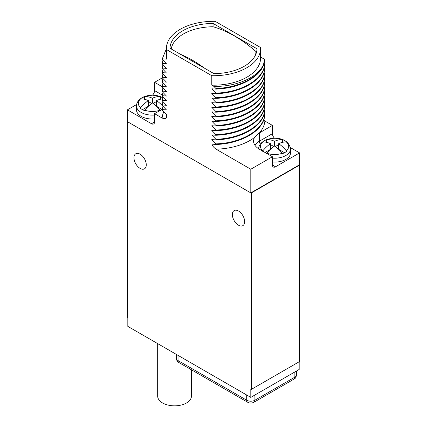 <?xml version="1.0" encoding="UTF-8"?>
<svg xmlns="http://www.w3.org/2000/svg" width="427" height="427" viewBox="0 0 427 427"><rect width="100%" height="100%" fill="white"/><g stroke="black" fill="none" stroke-linecap="round" stroke-linejoin="round"><path stroke-width="0.64" d="M272.426 162.02A15.943 9.202 0 0 0 285.855 159.41A15.943 9.202 0 0 0 290.52 152.898L290.52 148.996A15.943 9.202 180 0 1 285.855 155.508A15.943 9.202 0 0 1 272.426 158.118M136.608 104.519L127.417 109.824L127.417 121.658L250.804 192.897L250.804 169.231L272.426 156.746L272.426 165.03A4.35 2.509 -60 0 0 273.328 167.021A4.35 2.509 -60 0 0 275.5 166.802L299.583 152.898L290.392 147.593M260.273 144.139A4.35 2.509 60 0 1 259.413 141.182L272.426 133.672A4.35 2.509 -120 0 0 274.54 138.263M272.426 156.746L259.413 149.231A20 11.545 0 0 1 253.553 141.065A20 11.545 0 0 1 254.583 137.414L259.477 132.866A51.453 29.703 0 0 0 264.884 121.033L263.619 120.131M299.178 361.765L299.178 369.456L250.804 397.382L250.804 389.098L251.316 389.397L299.69 361.472L299.583 152.898M250.804 192.897L299.38 164.854M299.69 165.03L251.316 192.956L251.007 192.78M127.417 121.305L127.31 317.805L127.822 318.099L127.822 326.383L250.804 397.382M152.46 95.189A4.35 2.509 120 0 0 154.574 90.599L162.372 95.098M166.397 114.377L166.397 115.979A47.103 27.195 0 0 0 166.429 116.966L166.429 114.409L162.313 110.139L162.313 109.552L166.429 109.915L162.313 105.528L162.313 104.935L166.429 105.298L162.313 100.911L162.313 100.318L166.429 100.681L162.313 96.294L162.313 95.707L166.429 96.07L162.313 91.682L162.313 91.09L166.429 91.453L162.313 87.065L162.313 86.473L166.429 86.836L162.313 82.448L162.313 81.861L166.429 82.101L162.313 77.837L154.574 82.315L154.574 90.599M166.429 49.516L211.792 75.702A47.103 27.195 0 0 0 260.603 48.529A47.103 27.195 0 0 0 260.571 47.541L215.208 21.35A47.103 27.195 0 0 0 166.397 48.529A47.103 27.195 0 0 0 166.429 49.516L166.429 58.979A47.103 27.195 180 0 1 166.397 57.992L166.397 48.529M260.603 57.026L264.687 59.385L263.491 64.493C258.116 77.458 236.2 86.921 213.874 86.371L215.907 88.501L215.907 89.094L211.792 88.853L215.907 93.118L215.907 93.71L211.792 93.465L215.907 97.735L215.907 98.327L211.792 98.082L215.907 102.347L215.907 102.939L211.792 102.699L215.907 106.963L215.907 107.556L211.792 107.31L215.907 111.58L215.907 112.173L211.792 111.927L215.907 116.192L215.907 116.784L211.792 116.544L215.907 120.809L215.907 121.401L211.792 121.156L215.907 125.426L215.907 126.018L211.792 125.773L215.907 130.038L215.907 130.63L211.792 130.39L215.907 134.654L215.907 135.247L211.792 135.001L215.907 139.271L215.907 139.864L211.792 139.618L215.907 143.883L215.907 144.475L211.936 144.129C212.342 145.82 213.735 147.507 216.105 149.194L250.804 169.231M215.907 89.094C241.543 88.368 264.057 75.008 264.687 59.844L264.687 59.385M215.907 93.71C241.543 92.985 264.057 79.625 264.687 64.461L264.094 63.228M215.907 98.327C241.543 97.596 264.057 84.236 264.687 69.078L264.094 67.845M215.907 102.939C241.543 102.213 264.057 88.853 264.687 73.69L264.094 72.462M215.907 107.556C241.543 106.83 264.057 93.47 264.687 78.306L264.094 77.073M215.907 112.173C241.543 111.442 264.057 98.082 264.687 82.923L264.094 81.69M215.907 116.784C241.543 116.059 264.057 102.699 264.687 87.535L264.094 86.307M215.907 121.401C241.543 120.676 264.057 107.316 264.687 92.152L264.094 90.919M215.907 126.018C241.543 125.287 264.057 111.927 264.687 96.769L264.094 95.536M215.907 130.63C241.543 129.904 264.057 116.544 264.687 101.38L264.094 100.153M215.907 135.247C241.543 134.521 264.057 121.161 264.687 105.997L264.094 104.764M215.907 139.864C241.543 139.133 264.057 125.773 264.687 110.614L264.094 109.381M215.907 144.475C241.543 143.75 264.057 130.39 264.687 115.226L264.094 113.998M272.426 133.672L272.426 125.389L264.884 121.033M162.313 77.837L162.313 77.244L166.429 77.607L162.313 73.22L162.313 72.627L166.429 72.99L162.313 68.608L162.313 68.016L166.429 68.379L162.313 63.991L162.313 63.399L166.429 63.762L162.313 59.374L162.313 58.782L166.429 59.145L166.397 54.699M170.021 48.278L213.932 73.631A43.479 25.102 0 0 0 256.979 48.779L213.068 23.426A43.479 25.102 0 0 0 170.021 48.278M260.603 48.529L260.603 57.992A47.103 27.195 180 0 1 211.792 85.17L211.792 75.702M166.429 116.966C166.519 118.818 165.084 119.17 162.116 118.028L154.574 113.673L162.345 109.184M127.417 109.824L151.5 123.729A4.35 2.509 60 0 0 153.672 123.947A4.35 2.509 60 0 0 154.574 121.957L154.574 113.673M211.792 85.17L213.874 86.371M263.491 64.493C258.911 77.517 238.367 87.786 215.907 88.501M212.934 88.848L211.792 88.853M264.687 63.869C264.057 79.032 241.543 92.392 215.907 93.118M212.934 93.465L211.792 93.465M264.687 68.485C264.057 83.649 241.543 97.004 215.907 97.735M212.934 98.077L211.792 98.082M264.687 73.102C264.057 88.261 241.543 101.621 215.907 102.347M212.934 102.693L211.792 102.699M264.687 77.714C264.057 92.878 241.543 106.238 215.907 106.963M212.934 107.31L211.792 107.31M264.687 82.331C264.057 97.495 241.543 110.849 215.907 111.58M212.934 111.922L211.792 111.927M264.687 86.948C264.057 102.106 241.543 115.466 215.907 116.192M212.934 116.539L211.792 116.544M264.687 91.559C264.057 106.723 241.543 120.083 215.907 120.809M212.934 121.156L211.792 121.156M264.687 96.176C264.057 111.34 241.543 124.695 215.907 125.426M212.934 125.768L211.792 125.773M264.687 100.793C264.057 115.952 241.543 129.312 215.907 130.038M212.934 130.384L211.792 130.39M264.687 105.405C264.057 120.569 241.543 133.929 215.907 134.654M212.934 135.001L211.792 135.001M264.687 110.022C264.057 125.186 241.543 138.54 215.907 139.271M212.934 139.613L211.792 139.618M264.687 114.639C264.057 129.797 241.543 143.157 215.907 143.883M272.426 125.389L259.477 132.866M251.316 389.397L251.316 192.956M238.506 211.002A8.695 5.023 -120 0 0 234.156 210.575A8.695 5.023 -120 0 0 232.827 217.54A8.695 5.023 -120 0 0 238.506 225.205A8.695 5.023 -120 0 0 242.856 225.632A8.695 5.023 -120 0 0 244.185 218.667A8.695 5.023 -120 0 0 238.506 211.002M140.12 154.2A8.695 5.023 -120 0 0 135.775 153.773A8.695 5.023 -120 0 0 134.441 160.739A8.695 5.023 -120 0 0 140.12 168.403A8.695 5.023 -120 0 0 144.47 168.836A8.695 5.023 -120 0 0 145.804 161.865A8.695 5.023 -120 0 0 140.12 154.2M191.44 369.787L191.44 396.091A16.883 9.746 180 0 1 181.016 405.095A16.883 9.746 180 0 1 162.618 402.981A16.883 9.746 180 0 1 157.67 396.091L157.67 343.618M154.574 115.044A15.943 9.202 0 0 1 136.48 105.923L136.48 109.824A15.943 9.202 0 0 0 154.574 118.946M154.574 82.315L162.313 86.782M162.313 109.552L162.943 106.195M162.313 104.935L162.943 101.578M162.313 100.318L162.943 96.961M162.313 91.09L162.943 87.732M162.313 86.473L162.943 83.116M162.313 81.861L162.943 78.504M162.313 77.244L162.943 73.887M162.313 72.627L162.943 69.27M162.313 68.016L162.943 64.658M162.313 63.399L162.943 60.042M162.313 58.782L166.397 48.785M162.313 95.707L162.943 92.349M162.746 97.687A14.491 8.369 0 0 0 160.413 96.577L160.413 99.251M152.423 98.231L152.423 102.966A28.839 16.653 120 0 0 144.726 110.145L144.427 110.54A14.491 8.369 0 0 1 140.328 108.17L140.627 107.78A28.839 16.653 -60 0 1 148.318 100.596A28.839 16.653 -120 0 0 140.627 98.899L140.328 98.941A14.491 8.369 0 0 1 142.17 97.639A14.491 8.369 0 0 1 144.427 96.577L144.726 96.529A28.839 16.653 60 0 1 152.423 98.231A28.839 16.653 -60 0 1 160.114 96.529L160.413 96.577M162.49 98.931A28.839 16.653 120 0 0 156.522 100.596L156.522 106.275L161.95 109.413M156.522 100.596A28.839 16.653 60 0 1 162.917 106.286M160.413 110.54L160.114 110.145A28.839 16.653 -120 0 0 152.423 102.966M144.427 96.577L144.427 99.251M151.686 103.489L148.318 101.541M156.522 101.541L153.154 103.489M148.318 100.596L148.318 106.275L142.479 109.648M213.068 23.426L213.068 26.768M255.965 53.925L255.965 51.539A121.498 70.145 -120 0 0 234.508 36.007A121.498 70.145 -120 0 0 213.057 26.762A42.465 24.515 180 0 0 171.222 48.972M255.965 51.539A42.465 24.515 180 0 1 255.426 55.184M180.434 54.288A121.498 70.145 60 0 1 192.492 60.266A121.498 70.145 60 0 1 204.549 68.208M266.587 142.324L266.587 139.65A14.491 8.369 0 0 0 264.329 140.713A14.491 8.369 0 0 0 262.488 142.02L262.786 141.972A14.08 8.129 0 0 0 262.786 150.854A28.839 16.653 -60 0 1 270.478 143.669L270.478 149.349L265.05 152.487M262.488 151.243L262.786 150.854M266.587 139.65L266.886 139.602A28.839 16.653 60 0 1 274.577 141.305A28.839 16.653 -60 0 1 282.274 139.602L282.573 139.65A14.491 8.369 0 0 1 286.672 142.02L286.373 141.972A28.839 16.653 120 0 0 278.682 143.669A28.839 16.653 60 0 1 286.373 150.854L286.672 151.243A14.491 8.369 0 0 1 284.83 152.546A14.491 8.369 0 0 1 282.573 153.613L282.274 153.218A28.839 16.653 -120 0 0 274.577 146.039A28.839 16.653 120 0 0 266.886 153.218L266.587 153.613M282.573 139.65L282.573 142.324M278.682 143.669L278.682 149.349L284.521 152.722M270.478 143.669A28.839 16.653 -120 0 0 262.786 141.972M278.682 144.614L275.314 146.562M273.846 146.562L270.478 144.614M274.577 141.305L274.577 146.039M275.5 166.802L272.426 165.03M254.887 145.207A20 11.545 180 0 1 259.413 141.182L259.413 132.898M216.105 149.194A51.453 29.703 0 0 0 254.583 137.414M254.903 395.018L254.903 400.222A5.797 3.347 180 0 1 246.705 400.222L178.043 360.58A5.797 3.347 180 0 1 176.346 358.216C176.468 360.196 177.333 361.648 178.94 362.571A4.35 2.509 -60 0 1 178.043 360.58L178.043 355.376M246.705 395.018L246.705 400.222A4.35 2.509 -60 0 0 247.607 402.213C249.736 403.328 251.871 403.328 254.001 402.213A4.35 2.509 -120 0 0 254.903 400.222L294.87 377.148L294.87 371.944M296.568 374.783A5.797 3.347 180 0 1 294.87 377.148A4.35 2.509 -120 0 1 293.968 379.139C294.94 377.89 295.479 379.555 296.568 374.783L296.568 370.962M154.574 121.957L151.5 123.729M163.845 111.751A51.453 29.703 0 0 0 162.116 118.028M144.726 96.529A14.08 8.129 180 0 1 160.114 96.529M140.627 98.899A14.08 8.129 0 0 0 140.627 107.78M144.726 110.145A14.08 8.129 0 0 0 160.114 110.145M266.886 153.218A14.08 8.129 0 0 0 282.274 153.218M266.886 139.602A14.08 8.129 180 0 1 282.274 139.602M286.373 141.972A14.08 8.129 180 0 1 286.373 150.854M176.346 354.394L176.346 358.216M178.94 362.571L247.607 402.213M254.001 402.213L293.968 379.139M136.48 105.923C136.539 106.296 135.898 103.846 138.914 100.089L141.897 97.756L147.331 95.723L152.46 95.189L157.558 95.733L162.756 97.65M258.639 148.996C258.698 149.37 258.057 146.92 261.073 143.168L264.057 140.83C272.453 136.41 288.604 136.837 290.52 148.996"/></g></svg>
